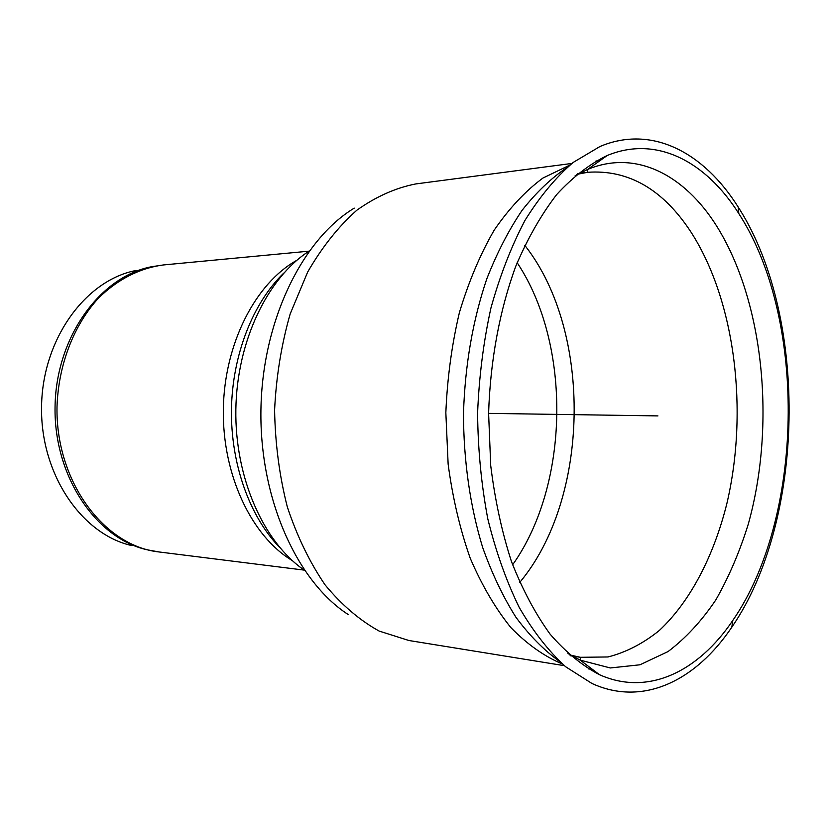 <?xml version="1.0" encoding="UTF-8"?>
<svg xmlns="http://www.w3.org/2000/svg" width="831" height="831" viewBox="0 0 831 831"><rect width="100%" height="100%" fill="white"/><g stroke="black" fill="none" stroke-linecap="round" stroke-linejoin="round"><path stroke-width="1.25" d="M136.087 270.48C85.686 280.026 42.371 338.965 41.55 406.66C40.345 474.356 81.874 534.562 131.952 545.614M309.153 251.076C267.551 277.803 236.856 341.229 235.848 409.579C234.799 477.918 263.583 542.248 304.364 570.201M309.205 251.045C267.572 277.751 236.856 341.209 235.848 409.579C234.799 477.95 263.604 542.29 304.416 570.243M740.005 209.942L738.146 206.981C703.847 152.489 651.888 124.557 600.003 146.495L573.203 162.419C555.835 177.335 539.786 196.635 525.026 220.319C511.335 246.308 499.971 275.528 490.934 308C483.486 341.832 479.04 376.9 477.596 413.204C477.95 449.529 481.346 484.722 487.776 518.762C495.827 551.483 506.308 581.035 519.219 607.419C533.253 631.539 548.73 651.307 565.631 666.742L591.942 683.466C643.152 706.952 695.921 680.589 731.841 627.156C804.803 521.079 808.605 319.883 740.005 209.942M740.639 216.496L738.842 213.64C705.976 161.619 656.552 135.089 607.222 155.501C589.646 164.039 572.808 177.055 556.697 194.537C541.303 214.512 527.695 238.32 515.885 265.972C499.753 309.703 490.238 360.602 488.607 413.371L490.716 465.578C494.912 499.732 501.82 531.715 511.449 561.517C522.429 589.511 535.32 613.714 550.101 634.146C565.682 652.106 582.126 665.621 599.431 674.679C648.128 696.555 698.32 671.531 732.745 620.518C803.432 518.264 807.13 322.521 740.639 216.496M488.607 413.371L657.934 415.905M159.043 551.961C104.197 546.144 55.615 481.637 57.007 406.889C58.336 365.006 73.73 325.253 98.307 298.308C117.462 279.351 140.034 267.987 163.343 264.954L151.585 266.741C100.219 276.432 55.895 337.085 55.054 406.868C53.807 476.641 96.282 538.592 147.336 549.821L159.043 551.961L304.239 570.118M296.781 260.342C255.449 283.309 224.287 343.743 223.331 409.392C222.313 475.031 251.648 536.369 292.273 560.572M283.776 273.087C252.946 302.848 232.327 354.993 231.454 409.506C230.696 464.03 249.736 516.768 279.663 547.442M519.728 582.438C589.844 498.745 592.69 332.764 525.576 246.34L524.787 245.311M517.162 262.721C571.78 344.636 569.671 484.566 512.634 564.8M569.464 654.87L580.36 657.3L608.032 656.957C626.138 652.293 643.225 643.474 659.295 630.5C690.281 601.53 713.736 556.126 726.834 503.711C748.648 411.137 735.373 301.051 691.08 232.223C663.065 189.395 628.589 169.42 587.631 172.297L576.672 174.406M564.363 665.673L408.925 640.514L379.154 631.072C359.709 620.31 341.676 604.916 325.077 584.868C309.703 562.348 297.103 536.338 287.297 506.848C279.424 475.893 275.196 443.661 274.594 410.161C276.193 376.692 281.397 344.595 290.196 313.889L307.667 272.038C322.033 247.171 338.404 226.583 356.779 210.264C375.882 196.677 395.546 187.899 415.78 183.931L571.894 163.447M354.245 208.124C302.141 239.598 262.212 321.036 260.924 409.953C259.542 498.87 297.02 581.461 348.147 614.493M599.504 161.006L596.004 160.954M569.848 165.099L542.965 178.031C525.452 190.964 509.195 208.332 494.196 230.135C480.245 254.265 468.653 281.719 459.429 312.466C451.825 344.626 447.296 378.043 445.842 412.727L448.138 464.165C452.625 497.779 459.979 529.098 470.19 558.131C481.824 585.253 495.411 608.437 510.951 627.685C527.28 644.368 544.419 656.459 562.369 663.959M588.379 668.893L591.88 668.945M566.971 167.54C551.14 178.198 536.161 192.491 522.034 210.409C508.614 230.291 496.845 253.175 486.727 279.039C472.808 320.257 465.069 364.913 463.501 412.997C463.49 460.426 470.159 506.64 482.697 547.577C492.035 573.743 503.119 596.959 515.926 617.246C529.513 635.58 544.056 650.309 559.554 661.434M567.978 653.53L580.267 660.157L610.307 667.958L639.974 664.79L668.062 651.556C685.7 638.229 701.624 621.006 715.834 599.899C728.88 577.005 739.704 551.711 748.326 523.987C775.946 425.025 764.136 301.923 716.602 225.97C684.578 174.998 635.881 149.227 587.631 169.441L575.145 175.705M163.343 264.954L309.028 251.159M570.482 655.763L580.36 657.3L580.267 660.157L599.431 674.679M577.711 173.544L587.631 172.297L587.631 169.441L607.222 155.501M738.842 213.64L738.146 206.981M732.745 620.518L731.841 627.156"/></g></svg>
